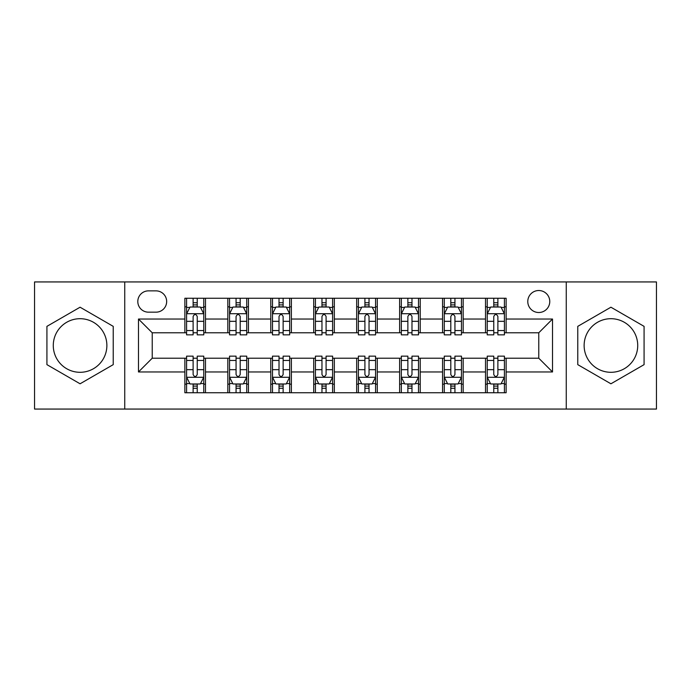<?xml version="1.0" encoding="UTF-8"?>
<svg xmlns="http://www.w3.org/2000/svg" width="691" height="691" viewBox="0 0 691 691"><rect width="100%" height="100%" fill="white"/><g stroke="black" fill="none" stroke-linecap="round" stroke-linejoin="round"><path stroke-width="1.04" d="M610.922 318.698A26.802 26.802 0 0 0 584.128 345.5A26.802 26.802 0 0 0 610.922 372.302A26.802 26.802 0 0 0 637.724 345.5A26.802 26.802 0 0 0 610.922 318.698M538.773 290.522A10.996 10.996 0 0 0 527.777 301.518A10.996 10.996 0 0 0 538.773 312.513A10.996 10.996 0 0 0 549.768 301.518A10.996 10.996 0 0 0 538.773 290.522M80.078 372.302A26.802 26.802 0 0 1 53.276 345.5A26.802 26.802 0 0 1 80.078 318.698A26.802 26.802 0 0 1 106.872 345.5A26.802 26.802 0 0 1 80.078 372.302M566.257 409.063L656.45 409.063L656.45 281.937L566.257 281.937L566.257 409.063L124.743 409.063L124.743 281.937L34.55 281.937L34.55 409.063L124.743 409.063M148.453 312.168L156.011 312.168A10.65 10.65 0 0 0 166.661 301.518A10.65 10.65 0 0 0 156.011 290.868L148.453 290.868A10.65 10.65 0 0 0 137.803 301.518A10.65 10.65 0 0 0 148.453 312.168M566.257 281.937L124.743 281.937M184.868 371.957L138.485 371.957L138.485 319.043L184.868 319.043L184.868 332.786L152.227 332.786L152.227 358.214L184.868 358.214L184.868 392.747L506.132 392.747L506.132 358.214L538.773 358.214L538.773 332.786L506.132 332.786L506.132 319.043L552.515 319.043L552.515 371.957L506.132 371.957M506.132 319.043L506.132 298.253L184.868 298.253L184.868 319.043M485.514 298.253L485.514 332.786L487.233 332.786M493.763 332.786L497.883 332.786M504.413 332.786L506.132 332.786M485.514 332.786L461.458 332.786M442.568 298.253L442.568 332.786L444.278 332.786M450.808 332.786L454.937 332.786M442.568 332.786L418.513 332.786M399.614 298.253L399.614 332.786L401.333 332.786M407.863 332.786L411.983 332.786M399.614 332.786L375.567 332.786M356.668 298.253L356.668 332.786L358.387 332.786M364.917 332.786L369.037 332.786M356.668 332.786L332.613 332.786M313.714 298.253L313.714 332.786L315.433 332.786M321.963 332.786L326.083 332.786M313.714 332.786L289.667 332.786M270.768 298.253L270.768 332.786L272.487 332.786M279.017 332.786L283.137 332.786M270.768 332.786L246.722 332.786M227.823 298.253L227.823 332.786L229.542 332.786M236.063 332.786L240.192 332.786M227.823 332.786L203.767 332.786M184.868 332.786L186.587 332.786M193.117 332.786L197.237 332.786M184.868 358.214L186.587 358.214M193.117 358.214L197.237 358.214M203.767 358.214L205.486 358.214L205.486 392.747M229.542 358.214L205.486 358.214M236.063 358.214L240.192 358.214M246.722 358.214L248.432 358.214L248.432 392.747M272.487 358.214L248.432 358.214M279.017 358.214L283.137 358.214M289.667 358.214L291.386 358.214L291.386 392.747M315.433 358.214L291.386 358.214M321.963 358.214L326.083 358.214M332.613 358.214L334.332 358.214L334.332 392.747M358.387 358.214L334.332 358.214M364.917 358.214L369.037 358.214M375.567 358.214L377.286 358.214L377.286 392.747M401.333 358.214L377.286 358.214M407.863 358.214L411.983 358.214M418.513 358.214L420.232 358.214L420.232 392.747M444.278 358.214L420.232 358.214M450.808 358.214L454.937 358.214M461.458 358.214L463.177 358.214L463.177 392.747M487.233 358.214L463.177 358.214M493.763 358.214L497.883 358.214M504.413 358.214L506.132 358.214M205.486 298.253L205.486 332.786M184.868 306.847L186.587 306.847M193.117 306.847L197.237 306.847M203.767 306.847L205.486 306.847M184.868 384.153L186.587 384.153M193.117 384.153L197.237 384.153M203.767 384.153L205.486 384.153M227.823 358.214L227.823 392.747M248.432 298.253L248.432 332.786M227.823 306.847L229.542 306.847M236.063 306.847L240.192 306.847M246.722 306.847L248.432 306.847M227.823 384.153L229.542 384.153M236.063 384.153L240.192 384.153M246.722 384.153L248.432 384.153M270.768 358.214L270.768 392.747M270.768 384.153L272.487 384.153M279.017 384.153L283.137 384.153M289.667 384.153L291.386 384.153M291.386 298.253L291.386 332.786M270.768 306.847L272.487 306.847M279.017 306.847L283.137 306.847M289.667 306.847L291.386 306.847M313.714 358.214L313.714 392.747M313.714 384.153L315.433 384.153M321.963 384.153L326.083 384.153M332.613 384.153L334.332 384.153M334.332 298.253L334.332 332.786M313.714 306.847L315.433 306.847M321.963 306.847L326.083 306.847M332.613 306.847L334.332 306.847M356.668 358.214L356.668 392.747M356.668 384.153L358.387 384.153M364.917 384.153L369.037 384.153M375.567 384.153L377.286 384.153M377.286 298.253L377.286 332.786M356.668 306.847L358.387 306.847M364.917 306.847L369.037 306.847M375.567 306.847L377.286 306.847M399.614 358.214L399.614 392.747M399.614 384.153L401.333 384.153M407.863 384.153L411.983 384.153M418.513 384.153L420.232 384.153M420.232 298.253L420.232 332.786M399.614 306.847L401.333 306.847M407.863 306.847L411.983 306.847M418.513 306.847L420.232 306.847M442.568 358.214L442.568 392.747M442.568 384.153L444.278 384.153M450.808 384.153L454.937 384.153M461.458 384.153L463.177 384.153M463.177 298.253L463.177 332.786M442.568 306.847L444.278 306.847M450.808 306.847L454.937 306.847M461.458 306.847L463.177 306.847M485.514 358.214L485.514 392.747M485.514 384.153L487.233 384.153M493.763 384.153L497.883 384.153M504.413 384.153L506.132 384.153M485.514 306.847L487.233 306.847M493.763 306.847L497.883 306.847M504.413 306.847L506.132 306.847M152.227 332.786L138.485 319.043M152.227 358.214L138.485 371.957M552.515 319.043L538.773 332.786M552.515 371.957L538.773 358.214M80.078 383.79L113.229 364.641L113.229 326.359L80.078 307.21L46.919 326.359L46.919 364.641L80.078 383.79M644.081 326.359L610.922 307.21L577.771 326.359L577.771 364.641L610.922 383.79L644.081 364.641L644.081 326.359M197.237 302.727L193.117 302.727M203.767 330.54L197.237 330.54L197.237 334.85L203.767 334.85L203.767 313.887L200.33 307.02L190.025 307.02L186.587 313.887L186.587 334.85L193.117 334.85L193.117 330.54L186.587 330.54M186.587 313.887L186.587 298.253M203.767 313.887L203.767 298.253M193.117 307.02L193.117 298.253M197.237 298.253L197.237 307.02M197.237 330.54L197.237 316.469C195.864 313.818 194.491 313.818 193.117 316.469L193.117 330.54M193.117 388.273L197.237 388.273M186.587 360.46L193.117 360.46L193.117 356.15L186.587 356.15L186.587 377.113L190.025 383.98L200.33 383.98L203.767 377.113L203.767 356.15L197.237 356.15L197.237 360.46L203.767 360.46M203.767 377.113L203.767 392.747M186.587 377.113L186.587 392.747M197.237 383.98L197.237 392.747M193.117 392.747L193.117 383.98M193.117 360.46L193.117 374.531C194.491 377.182 195.864 377.182 197.237 374.531L197.237 360.46M240.192 302.727L236.063 302.727M246.722 330.54L240.192 330.54L240.192 334.85L246.722 334.85L246.722 313.887L243.284 307.02L232.971 307.02L229.542 313.887L229.542 334.85L236.063 334.85L236.063 330.54L229.542 330.54M229.542 313.887L229.542 298.253M246.722 313.887L246.722 298.253M236.063 307.02L236.063 298.253M240.192 298.253L240.192 307.02M240.192 330.54L240.192 316.469C238.818 313.818 237.445 313.818 236.063 316.469L236.063 330.54M283.137 302.727L279.017 302.727M289.667 330.54L283.137 330.54L283.137 334.85L289.667 334.85L289.667 313.887L286.229 307.02L275.925 307.02L272.487 313.887L272.487 334.85L279.017 334.85L279.017 330.54L272.487 330.54M272.487 313.887L272.487 298.253M289.667 313.887L289.667 298.253M279.017 307.02L279.017 298.253M283.137 298.253L283.137 307.02M283.137 330.54L283.137 316.469C281.764 313.818 280.391 313.818 279.017 316.469L279.017 330.54M326.083 302.727L321.963 302.727M332.613 330.54L326.083 330.54L326.083 334.85L332.613 334.85L332.613 313.887L329.175 307.02L318.871 307.02L315.433 313.887L315.433 334.85L321.963 334.85L321.963 330.54L315.433 330.54M315.433 313.887L315.433 298.253M332.613 313.887L332.613 298.253M321.963 307.02L321.963 298.253M326.083 298.253L326.083 307.02M326.083 330.54L326.083 316.469C324.718 313.818 323.336 313.818 321.963 316.469L321.963 330.54M236.063 388.273L240.192 388.273M229.542 360.46L236.063 360.46L236.063 356.15L229.542 356.15L229.542 377.113L232.971 383.98L243.284 383.98L246.722 377.113L246.722 356.15L240.192 356.15L240.192 360.46L246.722 360.46M246.722 377.113L246.722 392.747M229.542 377.113L229.542 392.747M240.192 383.98L240.192 392.747M236.063 392.747L236.063 383.98M236.063 360.46L236.063 374.531C237.436 377.182 238.81 377.182 240.192 374.531L240.192 360.46M279.017 388.273L283.137 388.273M272.487 360.46L279.017 360.46L279.017 356.15L272.487 356.15L272.487 377.113L275.925 383.98L286.229 383.98L289.667 377.113L289.667 356.15L283.137 356.15L283.137 360.46L289.667 360.46M289.667 377.113L289.667 392.747M272.487 377.113L272.487 392.747M283.137 383.98L283.137 392.747M279.017 392.747L279.017 383.98M279.017 360.46L279.017 374.531C280.391 377.182 281.764 377.182 283.137 374.531L283.137 360.46M321.963 388.273L326.083 388.273M315.433 360.46L321.963 360.46L321.963 356.15L315.433 356.15L315.433 377.113L318.871 383.98L329.175 383.98L332.613 377.113L332.613 356.15L326.083 356.15L326.083 360.46L332.613 360.46M332.613 377.113L332.613 392.747M315.433 377.113L315.433 392.747M326.083 383.98L326.083 392.747M321.963 392.747L321.963 383.98M321.963 360.46L321.963 374.531C323.336 377.182 324.71 377.182 326.083 374.531L326.083 360.46M369.037 302.727L364.917 302.727M375.567 330.54L369.037 330.54L369.037 334.85L375.567 334.85L375.567 313.887L372.129 307.02L361.825 307.02L358.387 313.887L358.387 334.85L364.917 334.85L364.917 330.54L358.387 330.54M358.387 313.887L358.387 298.253M375.567 313.887L375.567 298.253M364.917 307.02L364.917 298.253M369.037 298.253L369.037 307.02M369.037 330.54L369.037 316.469C367.664 313.818 366.29 313.818 364.917 316.469L364.917 330.54M364.917 388.273L369.037 388.273M358.387 360.46L364.917 360.46L364.917 356.15L358.387 356.15L358.387 377.113L361.825 383.98L372.129 383.98L375.567 377.113L375.567 356.15L369.037 356.15L369.037 360.46L375.567 360.46M375.567 377.113L375.567 392.747M358.387 377.113L358.387 392.747M369.037 383.98L369.037 392.747M364.917 392.747L364.917 383.98M364.917 360.46L364.917 374.531C366.282 377.182 367.664 377.182 369.037 374.531L369.037 360.46M411.983 302.727L407.863 302.727M418.513 330.54L411.983 330.54L411.983 334.85L418.513 334.85L418.513 313.887L415.075 307.02L404.771 307.02L401.333 313.887L401.333 334.85L407.863 334.85L407.863 330.54L401.333 330.54M401.333 313.887L401.333 298.253M418.513 313.887L418.513 298.253M407.863 307.02L407.863 298.253M411.983 298.253L411.983 307.02M411.983 330.54L411.983 316.469C410.609 313.818 409.236 313.818 407.863 316.469L407.863 330.54M454.937 302.727L450.808 302.727M461.458 330.54L454.937 330.54L454.937 334.85L461.458 334.85L461.458 313.887L458.029 307.02L447.716 307.02L444.278 313.887L444.278 334.85L450.808 334.85L450.808 330.54L444.278 330.54M444.278 313.887L444.278 298.253M461.458 313.887L461.458 298.253M450.808 307.02L450.808 298.253M454.937 298.253L454.937 307.02M454.937 330.54L454.937 316.469C453.564 313.818 452.19 313.818 450.808 316.469L450.808 330.54M497.883 302.727L493.763 302.727M504.413 330.54L497.883 330.54L497.883 334.85L504.413 334.85L504.413 313.887L500.975 307.02L490.67 307.02L487.233 313.887L487.233 334.85L493.763 334.85L493.763 330.54L487.233 330.54M487.233 313.887L487.233 298.253M504.413 313.887L504.413 298.253M493.763 307.02L493.763 298.253M497.883 298.253L497.883 307.02M497.883 330.54L497.883 316.469C496.509 313.818 495.136 313.818 493.763 316.469L493.763 330.54M407.863 388.273L411.983 388.273M401.333 360.46L407.863 360.46L407.863 356.15L401.333 356.15L401.333 377.113L404.771 383.98L415.075 383.98L418.513 377.113L418.513 356.15L411.983 356.15L411.983 360.46L418.513 360.46M418.513 377.113L418.513 392.747M401.333 377.113L401.333 392.747M411.983 383.98L411.983 392.747M407.863 392.747L407.863 383.98M407.863 360.46L407.863 374.531C409.236 377.182 410.609 377.182 411.983 374.531L411.983 360.46M450.808 388.273L454.937 388.273M444.278 360.46L450.808 360.46L450.808 356.15L444.278 356.15L444.278 377.113L447.716 383.98L458.029 383.98L461.458 377.113L461.458 356.15L454.937 356.15L454.937 360.46L461.458 360.46M461.458 377.113L461.458 392.747M444.278 377.113L444.278 392.747M454.937 383.98L454.937 392.747M450.808 392.747L450.808 383.98M450.808 360.46L450.808 374.531C452.182 377.182 453.555 377.182 454.937 374.531L454.937 360.46M493.763 388.273L497.883 388.273M487.233 360.46L493.763 360.46L493.763 356.15L487.233 356.15L487.233 377.113L490.67 383.98L500.975 383.98L504.413 377.113L504.413 356.15L497.883 356.15L497.883 360.46L504.413 360.46M504.413 377.113L504.413 392.747M487.233 377.113L487.233 392.747M497.883 383.98L497.883 392.747M493.763 392.747L493.763 383.98M493.763 360.46L493.763 374.531C495.136 377.182 496.509 377.182 497.883 374.531L497.883 360.46M227.823 371.957L205.486 371.957M227.823 319.043L205.486 319.043M270.768 319.043L248.432 319.043M270.768 371.957L248.432 371.957M313.714 319.043L291.386 319.043M313.714 371.957L291.386 371.957M356.668 319.043L334.332 319.043M356.668 371.957L334.332 371.957M399.614 319.043L377.286 319.043M399.614 371.957L377.286 371.957M442.568 319.043L420.232 319.043M442.568 371.957L420.232 371.957M485.514 319.043L463.177 319.043M485.514 371.957L463.177 371.957M203.681 313.714L186.674 313.714M186.587 307.426L189.818 307.426M200.537 307.426L203.767 307.426M193.117 321.332L186.587 321.332M203.767 321.332L197.237 321.332M197.237 304.912L193.117 304.912M186.674 377.286L203.681 377.286M203.767 383.574L200.537 383.574M189.818 383.574L186.587 383.574M197.237 369.668L203.767 369.668M186.587 369.668L193.117 369.668M193.117 386.088L197.237 386.088M246.635 313.714L229.628 313.714M229.542 307.426L232.772 307.426M243.491 307.426L246.722 307.426M236.063 321.332L229.542 321.332M246.722 321.332L240.192 321.332M240.192 304.912L236.063 304.912M289.581 313.714L272.574 313.714M272.487 307.426L275.718 307.426M286.437 307.426L289.667 307.426M279.017 321.332L272.487 321.332M289.667 321.332L283.137 321.332M283.137 304.912L279.017 304.912M332.526 313.714L315.519 313.714M315.433 307.426L318.663 307.426M329.382 307.426L332.613 307.426M321.963 321.332L315.433 321.332M332.613 321.332L326.083 321.332M326.083 304.912L321.963 304.912M229.628 377.286L246.635 377.286M246.722 383.574L243.491 383.574M232.772 383.574L229.542 383.574M240.192 369.668L246.722 369.668M229.542 369.668L236.063 369.668M236.063 386.088L240.192 386.088M272.574 377.286L289.581 377.286M289.667 383.574L286.437 383.574M275.718 383.574L272.487 383.574M283.137 369.668L289.667 369.668M272.487 369.668L279.017 369.668M279.017 386.088L283.137 386.088M315.519 377.286L332.526 377.286M332.613 383.574L329.382 383.574M318.663 383.574L315.433 383.574M326.083 369.668L332.613 369.668M315.433 369.668L321.963 369.668M321.963 386.088L326.083 386.088M375.481 313.714L358.474 313.714M358.387 307.426L361.618 307.426M372.337 307.426L375.567 307.426M364.917 321.332L358.387 321.332M375.567 321.332L369.037 321.332M369.037 304.912L364.917 304.912M358.474 377.286L375.481 377.286M375.567 383.574L372.337 383.574M361.618 383.574L358.387 383.574M369.037 369.668L375.567 369.668M358.387 369.668L364.917 369.668M364.917 386.088L369.037 386.088M418.426 313.714L401.419 313.714M401.333 307.426L404.563 307.426M415.282 307.426L418.513 307.426M407.863 321.332L401.333 321.332M418.513 321.332L411.983 321.332M411.983 304.912L407.863 304.912M461.372 313.714L444.365 313.714M444.278 307.426L447.509 307.426M458.228 307.426L461.458 307.426M450.808 321.332L444.278 321.332M461.458 321.332L454.937 321.332M454.937 304.912L450.808 304.912M504.326 313.714L487.319 313.714M487.233 307.426L490.463 307.426M501.182 307.426L504.413 307.426M493.763 321.332L487.233 321.332M504.413 321.332L497.883 321.332M497.883 304.912L493.763 304.912M401.419 377.286L418.426 377.286M418.513 383.574L415.282 383.574M404.563 383.574L401.333 383.574M411.983 369.668L418.513 369.668M401.333 369.668L407.863 369.668M407.863 386.088L411.983 386.088M444.365 377.286L461.372 377.286M461.458 383.574L458.228 383.574M447.509 383.574L444.278 383.574M454.937 369.668L461.458 369.668M444.278 369.668L450.808 369.668M450.808 386.088L454.937 386.088M487.319 377.286L504.326 377.286M504.413 383.574L501.182 383.574M490.463 383.574L487.233 383.574M497.883 369.668L504.413 369.668M487.233 369.668L493.763 369.668M493.763 386.088L497.883 386.088"/></g></svg>
